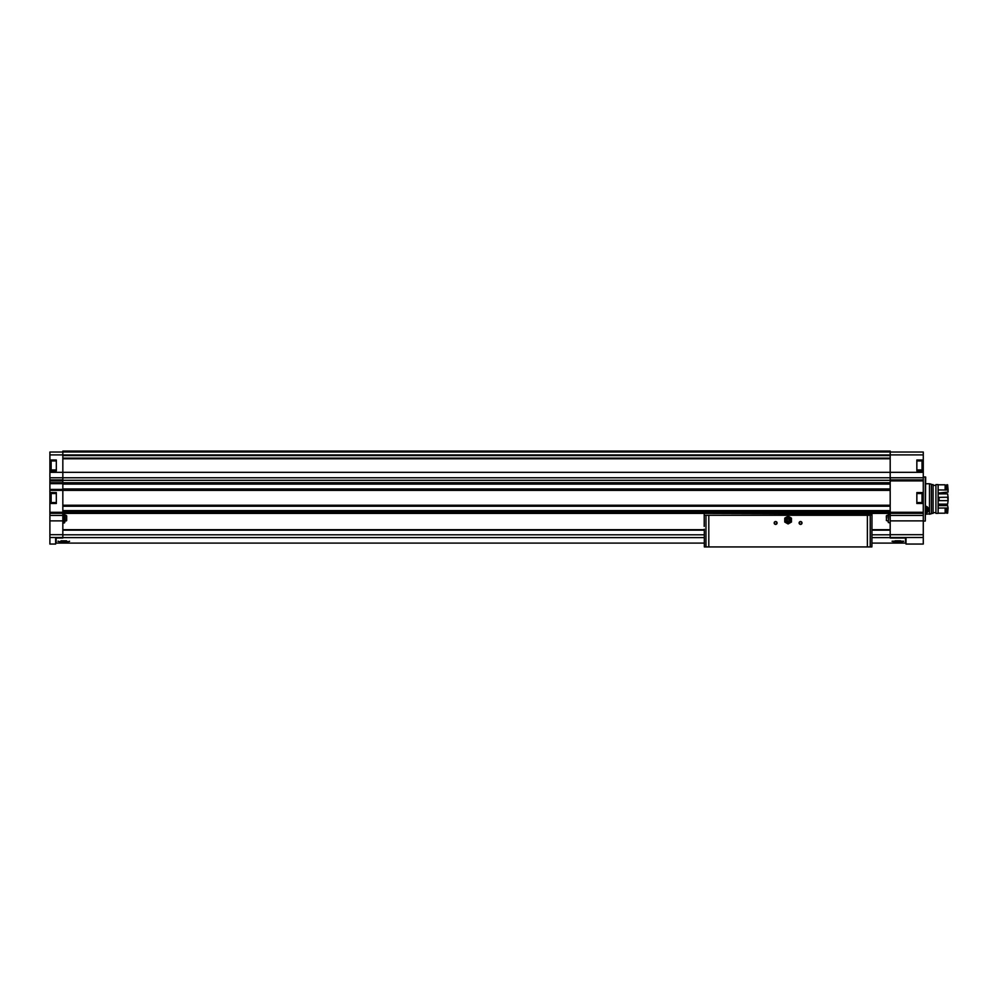 <?xml version="1.0" encoding="UTF-8"?>
<svg xmlns="http://www.w3.org/2000/svg" width="998" height="998" viewBox="0 0 998 998"><rect width="100%" height="100%" fill="white"/><g stroke="black" fill="none" stroke-linecap="round" stroke-linejoin="round"><path stroke-width="1.5" d="M69.548 541.253L69.498 541.178C70.92 541.926 56.674 541.926 58.096 541.178L58.333 541.178M905.535 538.009L905.535 543.099L871.903 543.099M56.138 538.009L56.138 543.099L704.289 543.099M892.112 541.253L903.564 541.178C904.986 541.926 890.74 541.926 892.162 541.178L903.614 541.253M56.325 502.543L49.9 502.543L49.9 503.503L56.325 503.503L56.325 492.575L49.9 492.575L49.9 477.755L62.837 477.755L62.837 538.009L55.651 538.009L55.651 544.06L49.9 544.06L49.9 537.51L62.837 537.51M50.574 462.673L50.574 468.212M50.574 495.27L50.574 500.809M49.9 503.503L49.9 537.51M49.9 502.543L49.9 492.575M49.9 477.755L49.9 472.341L890.191 472.341L890.191 451.071L62.837 451.071L62.837 477.755L890.191 477.755L890.191 472.341L923.275 472.341L923.275 454.901L890.191 454.901M56.325 469.946L49.9 469.946L49.9 472.341M49.9 469.946L49.9 454.901L62.837 454.901M62.837 452.019L49.9 452.019L49.9 454.901M890.191 452.019L923.275 452.019L923.275 454.901M916.85 502.543L923.275 502.543L923.275 503.503L916.85 503.503L916.85 492.575L923.275 492.575L923.275 472.341M923.275 492.575L923.275 502.543M923.275 503.503L923.275 515.442L890.191 515.442L890.191 538.009L906.009 538.009L906.009 544.06L923.275 544.06L923.275 537.51L890.191 537.51M923.275 537.51L923.275 515.442M923.275 459.978L916.85 459.978L916.85 470.906L923.275 470.906M923.275 477.755L890.191 477.755L890.191 515.442M49.9 490.367L890.191 490.367M49.9 482.708L890.191 482.708M62.837 480.3L890.191 480.3M62.837 513.384L890.191 513.384M62.837 484.042L890.191 484.042M62.837 489.032L890.191 489.032M62.837 505.612L890.191 505.612L62.837 505.624M62.837 510.602L890.191 510.602M49.9 459.978L56.325 459.978L56.325 470.906L49.9 470.906M49.9 483.182L62.837 483.182M49.9 489.893L62.837 489.893M925.283 476.944L925.283 521.056L925.67 477.056L923.275 476.944M916.85 493.536L923.275 493.536M56.325 493.536L49.9 493.536M916.85 469.946L923.275 469.946M916.85 460.939L923.275 460.939M56.325 460.939L49.9 460.939M922.601 496.655L922.601 499.424M922.601 465.442L922.601 469.659L922.601 465.442M906.009 538.009L890.191 538.009M55.651 538.009L62.837 538.009M62.837 529.676L704.289 529.676M871.903 529.676L890.191 529.676M895.094 540.804L900.645 540.804M61.028 540.804L66.579 540.804M888.282 518.174L888.282 513.845L888.282 518.174M886.361 518.174L886.361 515.879L886.361 518.174M886.361 520.469L886.735 515.405L886.361 520.469L888.282 521.268M66.292 520.944L66.292 515.405L64.758 515.08L64.758 513.845L64.758 522.503L64.758 521.268L66.679 520.469L66.679 515.879L66.679 520.469L64.758 521.268M871.853 546.929L704.339 546.929L704.289 529.202M704.351 515.292L871.978 514.868L871.903 546.555M705.973 546.929L705.973 515.292L868.971 515.292M705.973 515.292L707.22 515.292M777.068 522.964A1.435 1.435 0 0 1 774.91 524.212A1.435 1.435 0 0 1 774.91 521.717A1.435 1.435 0 0 1 777.068 522.964M801.993 522.964A1.435 1.435 0 0 1 799.835 524.212A1.435 1.435 0 0 1 799.835 521.717A1.435 1.435 0 0 1 801.993 522.964M707.37 546.929L868.821 546.929M871.978 513.384L871.978 514.868M704.214 513.384L871.978 513.858M704.214 526.42L704.214 513.858M871.978 526.42L871.903 529.202M801.731 522.964A1.173 1.173 0 0 1 799.972 523.987A1.173 1.173 0 0 1 799.972 521.942A1.173 1.173 0 0 1 801.731 522.964M776.806 522.964A1.173 1.173 0 0 1 775.047 523.987A1.173 1.173 0 0 1 775.047 521.942A1.173 1.173 0 0 1 776.806 522.964M784.74 520.095L784.74 522.029L786.412 523.002A3.356 3.356 0 0 1 786.412 517.189L784.74 518.149L784.74 520.095M788.096 523.962L789.767 523.002A3.356 3.356 0 0 1 786.412 523.002L788.096 523.962M791.451 520.095A3.356 3.356 0 0 1 789.767 523.002L791.451 522.029L791.451 518.149L789.767 517.189A3.356 3.356 0 0 1 791.451 520.095M789.056 520.095A0.961 0.961 0 0 1 787.609 520.919A0.961 0.961 0 0 1 787.609 519.259A0.961 0.961 0 0 1 789.056 520.095M790.391 520.095A2.295 2.295 0 0 1 786.948 522.079A2.295 2.295 0 0 1 786.948 518.099A2.295 2.295 0 0 1 790.391 520.095M791.252 520.095A3.169 3.169 0 0 1 786.511 522.827A3.169 3.169 0 0 1 786.511 517.351A3.169 3.169 0 0 1 791.252 520.095M786.412 517.189A3.356 3.356 0 0 1 789.767 517.189L788.096 516.216L786.412 517.189M925.67 514.232L931.421 513.721L929.5 514.232L929.5 483.756L925.67 483.756M925.67 506.036L926.007 512.997A3.543 3.543 0 0 0 926.705 512.76M931.421 513.721L931.421 484.267L929.5 483.756M931.421 513.371L933.093 513.371L933.093 484.616L931.421 484.616M935.924 512.648L933.093 512.648M935.924 513.371L935.924 484.616L938.132 484.616L938.132 513.371L935.924 513.371M945.131 508.069L945.131 513.197L938.132 513.197L938.132 508.069L948.1 508.007L947.626 505.599L939.093 505.599L938.132 504.901M938.132 493.099L948.1 492.076L947.626 484.803L946.665 484.803L946.665 490.03L938.132 489.931M947.626 508.069L947.626 513.197L948.1 508.007M948.1 489.993L947.626 484.803M947.626 489.931L946.665 489.931M947.626 513.197L946.665 513.197L946.665 508.069M946.665 485.539L945.131 485.539M946.665 512.461L945.131 512.461M945.131 489.931L945.131 484.803L938.132 484.803M938.132 497.578L939.093 497.353L939.093 500.647L938.132 500.422M947.626 497.353L948.1 500.796L948.1 497.204L939.093 497.353M947.626 500.647L939.093 500.647M938.132 504.127L947.626 504.127L948.1 500.796M948.1 497.204L947.626 493.873L938.132 493.873M927.229 512.448A3.543 3.543 0 0 0 928.689 510.078M928.701 510.065A3.543 3.543 0 0 0 928.651 508.793M925.67 507.957A1.659 1.659 0 0 1 926.019 508.107L926.843 509.541L926.019 510.988A1.659 1.659 0 0 1 925.67 511.138M926.843 509.541A1.659 1.659 0 0 1 926.019 510.988L926.843 509.541L926.019 508.107A1.659 1.659 0 0 1 926.843 509.541M925.67 506.61A2.969 2.969 0 0 1 925.67 512.473M925.67 506.223A3.356 3.356 0 0 1 925.67 512.872M925.67 508.194A1.435 1.435 0 0 1 925.67 510.901M62.837 537.623L704.289 537.623M871.903 537.623L890.191 537.623M923.275 480.899L890.191 480.899M923.275 512.286L890.191 512.286M49.9 479.888L62.837 479.888M49.9 512.311L62.837 512.311M49.9 480.899L62.837 480.899M49.9 534.679L62.837 534.679M49.9 520.869L62.837 520.869M923.275 513.334L890.191 513.334M62.837 454.938L890.191 454.938M62.837 451.994L890.191 451.994M62.837 511.937L890.191 511.937M62.837 510.988L890.191 510.988M62.837 505.238L890.191 505.238M62.837 458.793L890.191 458.793M62.837 451.795L890.191 451.795M62.837 455.125L890.191 455.125L62.837 455.125M62.837 455.599L890.191 455.599M62.837 458.132L890.191 458.132M62.837 458.606L890.191 458.606L62.837 458.606M62.837 483.731L890.191 483.731M62.837 484.092L890.191 484.092M62.837 488.983L890.191 488.983M62.837 489.344L890.191 489.344M62.837 506.073L890.191 506.073M62.837 506.248L890.191 506.248M923.275 479.888L890.191 479.888M923.275 520.869L890.191 520.869M923.275 534.679L890.191 534.679M49.9 513.321L62.837 513.321M49.9 515.442L62.837 515.442M49.9 483.656L62.837 483.656M49.9 489.419L62.837 489.419M922.027 493.536L922.027 502.543M51.148 493.536L51.148 502.543M922.027 460.939L922.027 469.946M51.148 460.939L51.148 469.946M62.837 530.163L704.289 530.163M871.903 530.163L890.191 530.163M62.837 534.791L704.289 534.791M871.903 534.791L890.191 534.791M888.744 513.384L888.282 522.503L890.191 523.014L888.282 522.503M64.296 513.384L64.296 522.977L62.837 523.014M708.805 546.555L708.805 515.779M867.374 546.555L867.374 515.779M870.219 546.929L870.219 515.292M925.283 521.056L923.275 521.056M886.361 515.879L888.282 515.08M935.924 485.34L933.093 485.34"/></g></svg>
